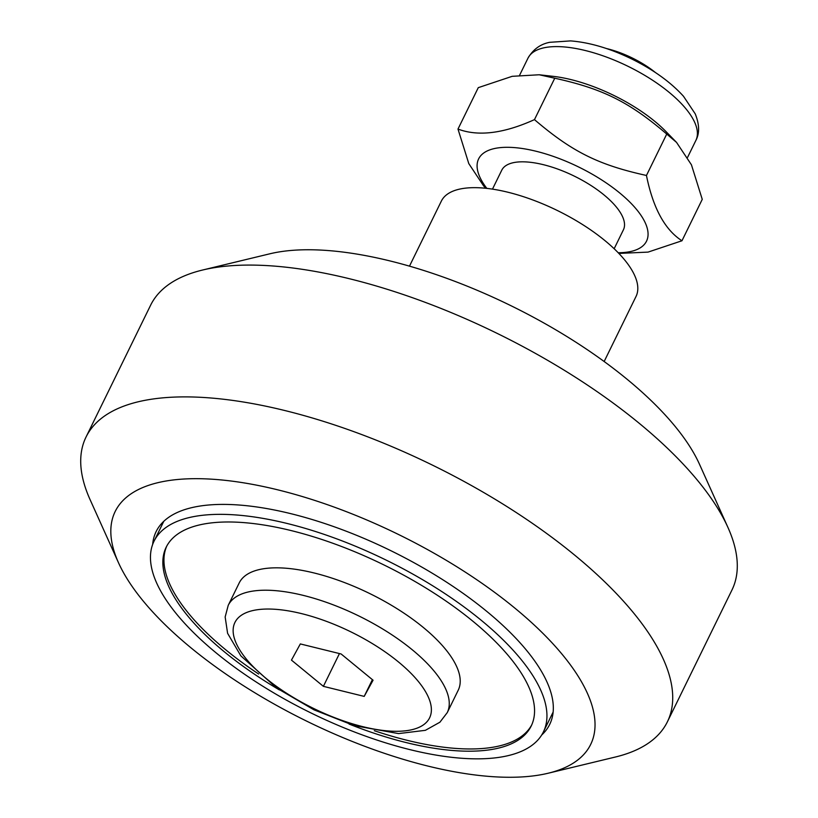 <?xml version="1.0" encoding="UTF-8"?>
<svg xmlns="http://www.w3.org/2000/svg" width="818" height="818" viewBox="0 0 818 818"><rect width="100%" height="100%" fill="white"/><g stroke="black" fill="none" stroke-linecap="round" stroke-linejoin="round"><path stroke-width="1.23" d="M548.183 773.225L615.433 757.008A323.683 127.168 -153.9 0 0 667.386 721.824L731.957 590.013A323.683 127.168 -153.9 0 0 727.918 527.395L699.513 464.307A264.746 104.009 -153.9 0 0 626.854 379.061A264.746 104.009 -153.9 0 0 269.817 253.805L202.567 270.032A323.683 127.168 -153.9 0 0 150.614 305.216L86.043 437.016A323.683 127.168 -153.9 0 0 90.082 499.634L118.487 562.723A264.746 104.009 -153.9 0 0 307.169 721.384A264.746 104.009 -153.9 0 0 548.183 773.225A264.746 104.009 -153.9 0 0 514.706 607.989A264.746 104.009 -153.9 0 0 227.271 480.565A264.746 104.009 -153.9 0 0 118.487 562.723M541.69 735.004A219.142 86.094 -153.9 0 0 547.038 682.12A219.142 86.094 -153.9 0 0 390.799 550.667A219.142 86.094 -153.9 0 0 191.177 507.784A219.142 86.094 -153.9 0 0 152.669 544.42M727.918 527.395A323.683 127.168 -153.9 0 0 639.073 423.172A323.683 127.168 -153.9 0 0 202.567 270.032M667.386 721.824A323.683 127.168 -153.9 0 0 574.502 554.982A323.683 127.168 -153.9 0 0 282.353 409.93A323.683 127.168 -153.9 0 0 86.043 437.016M531.741 724.871A203.232 79.847 26.1 0 1 374.296 730.689M258.672 674.042A203.232 79.847 26.1 0 1 166.77 546.076M279.398 689.922A203.232 79.847 26.1 0 1 166.197 547.181A203.232 79.847 26.1 0 1 177.68 534.093A203.232 79.847 26.1 0 1 402.957 574.757A203.232 79.847 26.1 0 1 531.209 726.006A203.232 79.847 26.1 0 1 349.061 724.042M166.279 527.262A216.78 85.164 26.1 0 1 406.566 570.637A216.78 85.164 26.1 0 1 543.377 731.967A216.78 85.164 26.1 0 1 311.239 713.081A216.78 85.164 26.1 0 1 154.029 541.219A216.78 85.164 26.1 0 1 166.279 527.262M604.154 361.525L636.026 296.474A108.395 42.587 -153.9 0 0 582.784 224.694A108.395 42.587 -153.9 0 0 464.941 188.212A108.395 42.587 -153.9 0 0 441.352 201.105L409.481 266.157M228.232 605.33L239.204 582.948A121.943 47.904 26.1 0 1 313.161 572.743A121.943 47.904 26.1 0 1 423.223 627.386A121.943 47.904 26.1 0 1 458.213 690.239L447.252 712.621A121.943 47.904 -153.9 0 0 412.252 649.768A121.943 47.904 -153.9 0 0 254.776 590.831A121.943 47.904 -153.9 0 0 228.232 605.33L225.154 616.966L227.598 633.316L240.86 655.872L276.678 688.04L313.959 709.82L354.03 725.597L398.56 733.593L425.391 730.321L439.91 722.212L447.252 712.621M655.453 72.557A54.448 21.391 -153.9 0 0 606.373 48.518M323.386 686.343L291.453 660.116L300.329 643.93L341.126 653.981L373.069 680.208L364.194 696.394L323.386 686.343L339.45 653.562M372.394 679.656L364.194 696.394M681.967 240.768L702.253 199.357L691.445 164.817L676.547 142.404L666.087 131.667A93.487 36.728 -153.9 0 0 654.789 121.35A93.487 36.728 -153.9 0 0 553.142 76.34L539.185 74.765L512.191 76.319L478.274 87.659L457.988 129.07C478.203 136.688 503.704 133.538 534.471 119.622C572.017 151.749 598.357 164.888 646.455 175.471C653.02 208.007 664.85 229.776 681.967 240.768L648.05 252.108L618.848 253.416M623.377 229.899A67.741 26.616 -153.9 0 0 612.171 202.383A67.741 26.616 -153.9 0 0 530.32 162.291A67.741 26.616 -153.9 0 0 516.485 162.158A67.741 26.616 -153.9 0 0 501.71 170.297M618.193 252.742A93.487 36.728 -153.9 0 0 619.707 192.966A93.487 36.728 -153.9 0 0 510.115 147.352A93.487 36.728 -153.9 0 0 486.833 188.385M676.547 142.404L666.742 134.06C629.195 101.933 602.856 88.794 554.757 78.211L539.185 74.765M485.902 188.283L483.694 186.023L468.796 163.61L457.988 129.07M646.455 175.471L666.742 134.06M534.471 119.622L554.757 78.211M258.508 609.584A108.395 42.587 26.1 0 1 426.495 693.357A108.395 42.587 26.1 0 1 311.77 707.539A108.395 42.587 26.1 0 1 258.508 609.584M527.958 58.19A93.487 36.728 26.1 0 1 628.071 66.34A93.487 36.728 26.1 0 1 695.862 140.451C699.697 133.314 699.482 124.448 695.228 113.845L683.48 96.258C670.627 82.107 653.347 69.663 631.649 58.937C609.952 48.415 589.604 42.403 570.596 40.9L549.665 42.321C540.34 44.141 533.101 49.428 527.958 58.19L519.706 75.031M543.377 731.967L553.142 712.038M154.029 541.219L163.794 521.301M614.154 248.744L623.449 229.746M492.477 189.132L501.782 170.144M687.621 157.281L695.862 140.451"/></g></svg>
